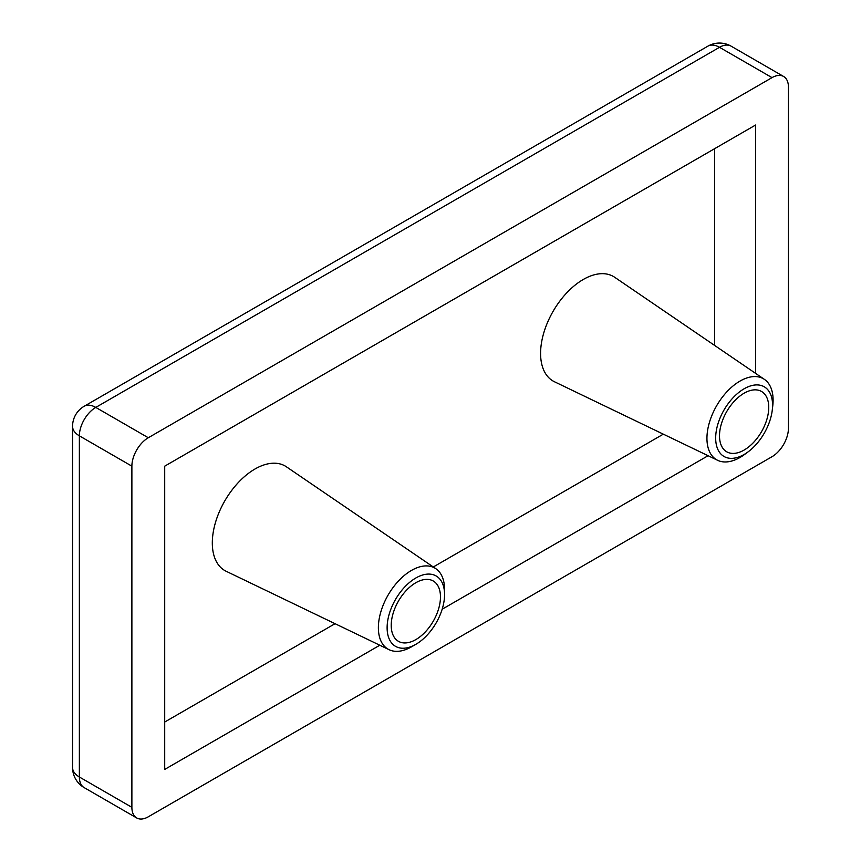 <?xml version="1.0" encoding="UTF-8"?>
<svg xmlns="http://www.w3.org/2000/svg" width="861" height="861" viewBox="0 0 861 861"><rect width="100%" height="100%" fill="white"/><g stroke="black" fill="none" stroke-linecap="round" stroke-linejoin="round"><path stroke-width="1.29" d="M744.119 388.785A40.23 23.225 120 0 0 715.674 438.055A40.23 23.225 120 0 0 744.119 454.479A40.23 23.225 120 0 0 748.112 451.853A40.23 23.225 120 0 0 772.285 409.976A40.23 23.225 120 0 0 744.119 388.785M748.112 451.853L744.668 454.404A46.785 27.014 -60 0 1 740.029 457.46A46.785 27.014 -60 0 1 717.665 460.323A46.785 27.014 -60 0 1 709.195 423.214A46.785 27.014 -60 0 1 740.029 381.068A46.785 27.014 -60 0 1 764.407 379.378A46.785 27.014 -60 0 1 772.78 405.714L772.285 409.976M415.841 577.989A40.618 23.451 120 0 0 387.116 627.744A40.618 23.451 120 0 0 415.841 644.329L411.472 646.848A46.806 27.025 -60 0 1 389.107 649.711A46.806 27.025 -60 0 1 380.627 612.591A46.806 27.025 -60 0 1 411.472 570.423A46.806 27.025 -60 0 1 435.87 568.723A46.806 27.025 -60 0 1 444.567 589.527L444.567 594.574A40.618 23.451 120 0 0 415.841 577.989M415.841 582.725A34.817 20.104 -60 0 1 433.255 581.003A34.817 20.104 -60 0 1 438.593 608.91A34.817 20.104 -60 0 1 415.841 639.594A34.817 20.104 -60 0 1 398.439 641.316A34.817 20.104 -60 0 1 393.1 613.409A34.817 20.104 -60 0 1 415.841 582.725M435.87 568.723L286.444 466.823A60.356 34.849 120 0 0 254.985 469.008A60.356 34.849 120 0 0 215.218 523.38A60.356 34.849 120 0 0 226.152 571.263L389.107 649.711M744.119 450.055A34.817 20.104 120 0 0 766.871 419.382A34.817 20.104 120 0 0 761.533 391.475A34.817 20.104 120 0 0 744.119 393.197A34.817 20.104 120 0 0 721.378 423.881A34.817 20.104 120 0 0 726.706 451.788A34.817 20.104 120 0 0 744.119 450.055M764.407 379.378L614.722 277.296A60.356 34.849 120 0 0 583.263 279.481A60.356 34.849 120 0 0 543.495 333.853A60.356 34.849 120 0 0 554.419 381.735L717.665 460.323M411.472 646.848L415.841 644.329A40.618 23.451 120 0 0 444.567 594.574M131.884 807.327A23.215 13.399 120 0 0 136.695 817.95A23.215 13.399 120 0 0 148.296 816.798L772.026 456.696A23.215 13.399 120 0 0 788.439 428.272L788.439 87.112A23.215 13.399 120 0 0 783.628 76.489A23.215 13.399 120 0 0 772.026 77.63L148.296 437.743A23.215 13.399 120 0 0 131.884 466.167L79.363 435.838L79.363 776.999L131.884 807.327L131.884 466.167M755.614 373.383L755.614 125.017L164.709 466.167L164.709 769.422L379.798 645.233M442.167 609.233L708.076 455.706M714.576 345.39L714.576 148.705M164.709 722.035L335.047 623.687M433.298 566.968L663.325 434.159M772.026 77.63L719.495 47.312L95.775 407.414L148.296 437.743M707.893 46.16A23.215 13.399 -120 0 1 719.495 47.312A23.215 13.399 -60 0 1 731.107 46.16A23.215 23.215 0 0 0 707.893 46.16L84.174 406.263A23.215 23.215 0 0 0 72.561 426.367L72.561 767.528A23.215 23.215 0 0 0 84.174 787.621A23.215 13.399 120 0 1 79.363 776.999A23.215 13.399 180 0 1 72.561 767.528M72.561 426.367A23.215 13.399 180 0 0 79.363 435.838A23.215 13.399 -60 0 1 95.775 407.414A23.215 13.399 -120 0 0 84.174 406.263M783.628 76.489L731.107 46.16M136.695 817.95L84.174 787.621"/></g></svg>
